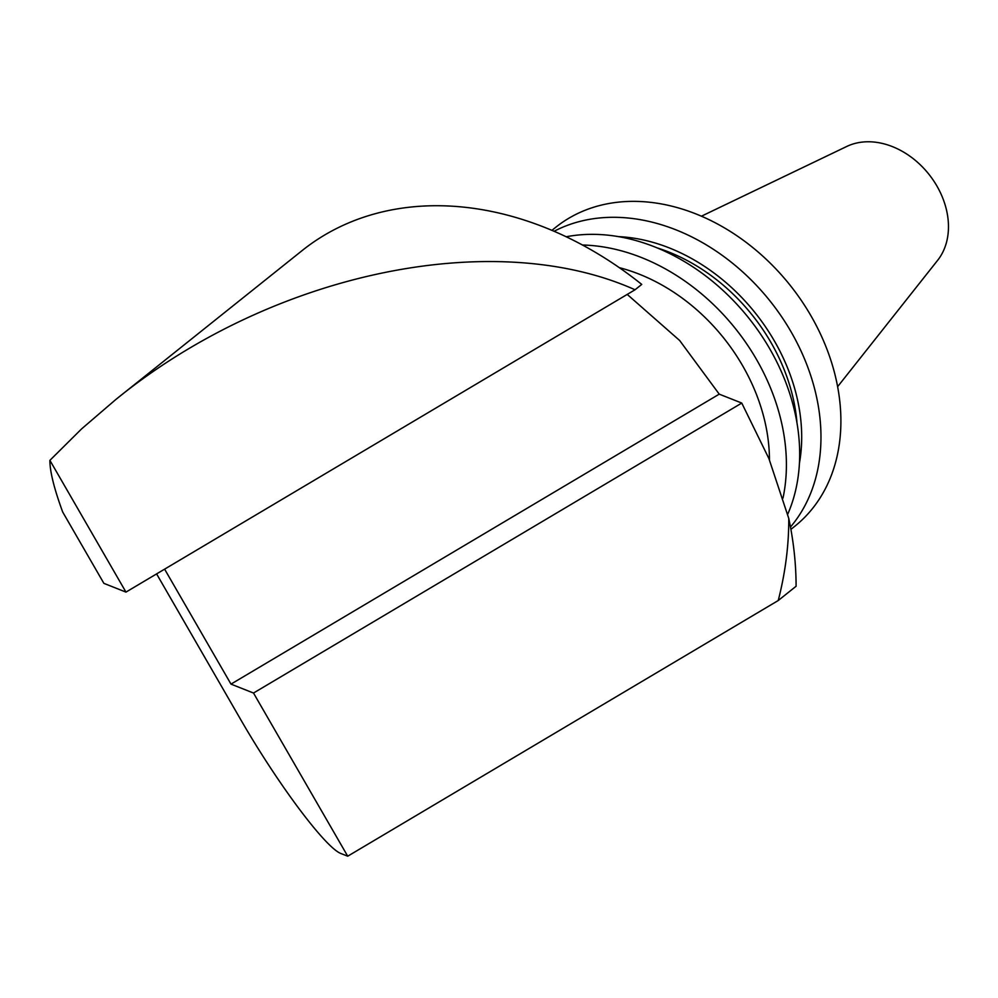 <?xml version="1.0" encoding="UTF-8"?>
<svg xmlns="http://www.w3.org/2000/svg" width="998" height="998" viewBox="0 0 998 998"><rect width="100%" height="100%" fill="white"/><g stroke="black" fill="none" stroke-linecap="round" stroke-linejoin="round"><path stroke-width="1.5" d="M627.218 294.41L679.638 340.48L719.234 394.148L230.987 684.117L253.504 693.036L347.716 856.197L341.353 853.689C326.072 848.712 277.506 783.767 239.47 717.45L156.599 573.9M719.234 394.148L741.764 403.067L253.504 693.036M230.987 684.117L164.608 569.147M635.04 289.769L641.739 284.418A331.561 254.353 -128.6 0 0 302.144 250.573L115.83 399.499C271.182 273.103 493.087 226.197 635.04 289.769L125.96 592.101L103.879 583.356L62.687 512.011C54.104 488.558 49.838 471.343 49.9 460.352L125.96 592.101M741.764 403.067L768.909 458.569L788.757 518.399C788.894 545.145 785.389 572.528 778.24 600.522L347.716 856.197M778.24 600.522L796.092 586.25A331.561 254.353 -128.6 0 0 788.757 518.399M49.9 460.352L81.549 428.94L115.83 399.499M837.646 386.65L937.671 260.278A73.977 56.749 -128.6 0 0 928.789 174.126A73.977 56.749 -128.6 0 0 846.703 146.481L701.394 216.217M790.903 529.377L794.795 526.258A191.391 146.831 -128.6 0 0 789.979 285.079A191.391 146.831 -128.6 0 0 555.786 227.257L551.894 230.363M790.478 527.031A191.391 146.831 -128.6 0 0 770.044 301.009A191.391 146.831 -128.6 0 0 554.077 231.299M799.448 463.134A174.7 134.019 -128.6 0 0 618.386 236.626M796.99 422.915A169.872 130.326 -128.6 0 0 657.083 247.878M787.672 514.332A191.391 146.831 -128.6 0 0 748.862 318.2A191.391 146.831 -128.6 0 0 566.165 236.776M782.993 498.102A191.391 146.831 -128.6 0 0 582.42 245.009M769.458 459.916A171.806 131.798 -128.6 0 0 619.271 267.651"/></g></svg>
